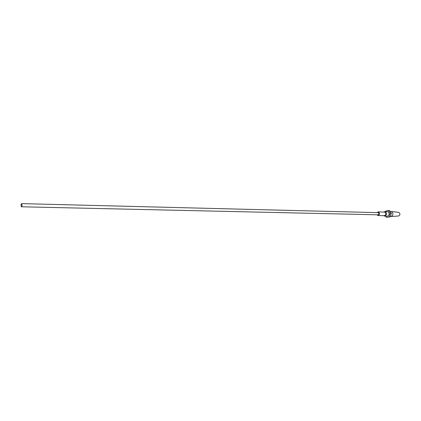 <?xml version="1.0" encoding="UTF-8"?>
<svg xmlns="http://www.w3.org/2000/svg" width="421" height="421" viewBox="0 0 421 421"><rect width="100%" height="100%" fill="white"/><g stroke="black" fill="none" stroke-linecap="round" stroke-linejoin="round"><path stroke-width="0.63" d="M21.634 203.622L378.353 212.652C379.137 213.589 379.032 214.305 378.032 214.81L21.382 206.779C20.892 205.422 20.976 204.369 21.634 203.622L22.097 205.785L21.555 206.869M378.105 211.842L384.962 212.121C386.273 213.668 386.094 214.857 384.431 215.684L378.021 215.547C379.679 214.71 379.858 213.51 378.553 211.952L376.969 212.558M376.916 214.784L378.021 215.547M390.141 211.426L391.714 211.6C393.514 213.589 393.33 215.236 391.172 216.547L390.404 216.541M398.576 215.984L398.65 215.978C400.197 215.052 400.324 213.889 399.04 212.484L398.661 212.379M384.783 211.558L388.067 211.763C389.704 213.689 389.483 215.173 387.404 216.205L384.673 216.152C386.752 215.11 386.973 213.626 385.336 211.695L383.72 211.989M383.631 215.668L384.673 216.152M384.073 212L384.989 212.031C386.41 214.057 386.078 215.273 383.984 215.678M391.341 213.305L389.551 210.505L388.441 210.474L390.23 213.279L391.341 213.305L390.341 216.752L386.462 217.357L385.715 216.173M385.552 211.579L385.678 211.121L388.441 210.474M390.23 213.279L389.23 216.731L390.341 216.752M389.23 216.731L386.462 217.357M398.734 212.389L391.288 211.468M398.65 215.978L391.172 216.547"/></g></svg>
